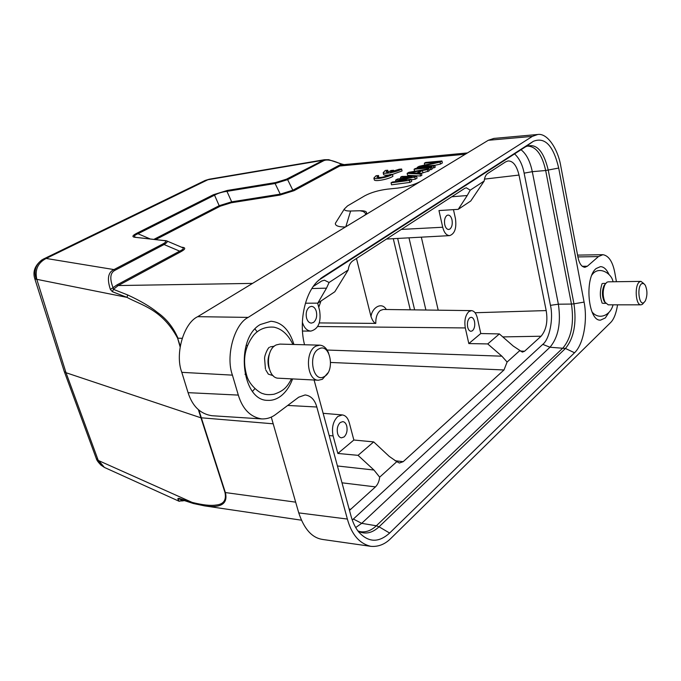 <?xml version="1.0" encoding="UTF-8"?>
<svg xmlns="http://www.w3.org/2000/svg" width="681" height="681" viewBox="0 0 681 681"><rect width="100%" height="100%" fill="white"/><g stroke="black" fill="none" stroke-linecap="round" stroke-linejoin="round"><path stroke-width="1.02" d="M269.089 368.378C267.463 363.228 267.667 358.155 269.702 353.15M265.786 369.953L268.331 374.133L273.149 375.657M319.781 345.165L279.934 344.101L276.35 344.892C264.577 349.591 266.552 378.559 278.58 378.21L318.436 380.228C306.552 380.619 304.611 350.826 316.248 345.991L319.781 345.165C323.654 345.463 326.616 348.153 328.668 353.235M327.919 372.856L322.368 379.291L318.436 380.228M319.04 348.851C307.454 353.967 312.954 383.488 324.139 376.644C335.401 371.315 330.217 342.552 319.04 348.851M304.543 344.756C298.721 322.266 304.637 293.911 317.465 281.364L322.76 277.005L533.342 141.325C544.928 136.694 553.372 145.598 558.701 168.045L545.677 170.514C542.05 154.383 535.947 146.245 527.358 146.1L526.013 146.526M314.094 380.007L350.953 515.806C352.758 522.378 355.346 527.766 358.708 531.98C368.361 542.595 378.662 542.953 389.626 533.044L574.534 352.758C583.421 344.467 587.797 320.717 584.085 302.1L558.701 168.045M292.575 378.917C289.757 386.57 285.739 392.375 280.512 396.316C276.469 399.262 272.221 400.607 267.761 400.351C241.363 400.964 234.936 338.695 260.244 324.548L270.91 321.262C281.798 322.181 289.468 329.919 293.928 344.475M608.993 312.358L605.315 317.942L600.565 320.121C588.035 321.602 584.204 277.55 596.207 268.501L600.446 266.646C603.732 266.705 606.558 269.259 608.908 274.298M363.331 216.141C366.114 214.404 367.085 213.008 366.233 211.961C365.365 211.076 363.271 210.676 359.951 210.752L350.613 211.016C346.348 211.093 344.254 210.42 344.339 209.007L347.574 205.875L364.795 195.787C370.966 192.51 378.525 190.305 387.472 189.148L397.815 188.075C406.966 186.883 414.542 184.662 420.517 181.427L197.703 316.674L248.182 317.397C234.349 324.096 225.428 356.137 232.425 375.137L238.307 395.091C242.615 409.179 250.463 417.13 261.827 418.926C267.063 419.053 271.728 417.53 275.839 414.346L298.721 397.193L305.122 394.946C310.885 395.721 314.784 399.738 316.818 407.008L347.378 519.058C351.651 534.576 359.474 543.676 370.864 546.341C378.415 546.945 385.131 544.247 391.005 538.271L610.525 322.649C613.828 319.457 616.169 313.524 617.548 304.841M616.424 281.721L614.815 272.732C612.713 261.717 608.746 255.698 602.898 254.685L598.437 256.584L587.345 266.237L584.894 267.31C581.565 266.867 579.259 263.521 577.982 257.29L560.863 166.547C558.131 149.326 547.473 132.829 537.726 134.489L493.81 138.422M248.182 317.397L532.372 136.379L537.726 134.489M347.378 519.058L298.746 512.887L271.268 417.078M298.746 512.887C304.16 529.128 312.136 537.981 322.692 539.446M493.81 138.447L488.294 140.286L420.517 181.427M197.703 316.674C183.717 323.135 174.719 354.009 181.801 372.337L188.075 392.665C192.442 406.259 200.367 413.946 211.876 415.716L261.827 418.926M252.515 391.337L254.856 388.706M257.154 331.826L255.026 329.034M182.04 247.424L182.491 247.305C185.922 247.773 185.402 249.237 180.925 251.706L118.205 285.543L113.429 289.348L127.687 294.95C140.38 300.798 150.263 306.595 157.328 312.358C166.445 318.751 173.332 327.365 177.988 338.21L182.108 338.312M64.346 371.664L66.014 372.72L200.708 417.742L273.192 423.803M198.886 410.2L225.385 492.61C228.807 506.621 216.115 507.592 204.555 505.872L301.377 520.182M467.455 152.936L344.169 164.623L339.768 166.011L294.039 190.68L279.857 195.089L231.251 202.768L220.312 206.156L155.881 239.457M345.429 227.003C338.5 226.986 335.146 225.76 335.367 223.334L336.933 220.823M400.82 178.584L400.505 177.247L401.841 176.456L416.602 176.141L417.053 178.141L415.282 179.205L411.358 179.758M415.282 179.205L414.823 177.196L399.628 179.358L411.264 179.333L411.724 181.342L409.928 182.423L391.524 184.806L391.056 182.806L392.418 182.006L406.446 180.184L395.576 180.142L397.381 179.086L411.809 176.992L400.505 177.247M420.577 176.021L407.587 175.306L407.136 173.34L420.126 174.03L420.577 176.021L421.888 175.238L421.437 173.246L420.126 174.03M407.136 173.34L408.889 172.31L428.809 168.828L429.251 170.812L421.454 173.306M415.989 171.067L414.55 171.195L414.099 169.237L415.393 168.479L431.805 167.041L432.248 169.007L429.056 169.944M424.757 165.032L424.34 163.21L425.608 162.47L441.935 160.98L442.369 162.929L440.488 164.061L434.801 165.338M440.488 164.061L440.054 162.104L420.466 166.53L434.784 165.253L435.227 167.22L432.052 168.156M366.072 213.911L363.365 211.493L359.951 210.752M127.687 294.95L126.998 297.376L112.382 291.706L113.429 289.348L113.055 287.688L116.919 284.939L179.665 251.153L180.925 251.706M193.395 503.523L192.153 502.399C202.64 505.03 210.582 505.915 215.988 505.047C223.555 504.349 226.56 500.169 224.985 492.508L295.673 502.161M95.817 457.249L96.319 458.619L98.702 460.645L192.153 502.399L178.771 498.296L179.512 498.952M465.336 154.221L339.768 166.011L338.602 165.585L341.939 164.095L344.186 164.623L348.544 164.181M154.119 239.261L219.18 205.696L231.668 201.831L280.249 194.136L292.839 190.229L287.629 179.648L323.441 160.844C326.633 159.022 332.754 160.205 341.811 164.402L344.169 164.623M433.95 167.986L433.508 166.019L417.112 167.466L419.036 166.334L438.223 161.95L424.34 163.21M434.784 165.253L433.508 166.019M417.308 168.309L417.112 167.466M441.935 160.98L440.054 162.104M430.962 169.782L430.52 167.807L414.099 169.237M431.805 167.041L430.52 167.807M427.957 171.586L427.515 169.603L422.416 170.488L418.066 173.076L421.437 173.246M428.809 168.828L427.515 169.603M422.867 172.463L422.416 170.488M409.928 182.423L409.468 180.405L391.056 182.806M411.264 179.333L409.468 180.405M395.908 181.555L395.576 180.142M416.602 176.141L414.823 177.196M338.602 165.585L292.839 190.229L294.039 190.68M341.939 164.095L328.702 159.686L324.352 159.737L286.446 179.197L287.62 179.648L275.107 183.512L280.249 194.136L279.857 195.089M214.541 195.166C218.005 193.234 222.142 191.965 226.952 191.352L231.668 201.831L231.251 202.768M286.446 179.197L275.499 182.576L275.107 183.512L226.952 191.352L227.369 190.433L213.417 194.723L214.541 195.175L219.18 205.696L220.312 206.156M135.579 237.133L135.153 237.116C133.544 236.333 134.498 235.209 137.988 233.745L136.821 233.242C132.446 235.498 131.756 236.826 134.753 237.252L166.539 240.819C168.062 241.321 167.237 242.555 164.061 244.53L179.665 251.153C183.342 249.408 184.193 248.19 182.219 247.501L166.973 241.014M165.049 240.512L164.223 240.623C166.709 240.989 166.241 242.104 162.81 243.985L164.061 244.53L115.234 270.17C110.194 272.579 109.471 278.418 113.055 287.688L110.382 289.408C106.891 278.844 108.083 272.23 113.965 269.582L46.146 258.457C37.821 262.84 34.705 269.804 36.8 279.338L126.998 297.376C141.682 305.377 162.138 309.336 177.596 338.168L180.235 345.957M112.382 291.706L110.382 289.416M179.248 501.352L177.75 498.824L180.099 499.207M177.75 498.824L178.771 498.296M416.874 173.068L409.4 172.71L420.798 170.735L416.874 173.068M42.248 259.682L42.213 259.699C31.564 267.454 35.727 278.112 36.408 279.363L34.757 278.597M324.284 159.746L209.178 179.222L205.126 180.465L43.703 258.925L46.146 258.457L207.858 179.758L322.275 160.418L323.441 160.844M63.997 370.677L64.303 371.605M100.899 465.021L98.217 460.347L66.014 372.72L36.8 279.338M209.178 179.231L205.041 180.499M204.76 180.627L204.198 180.916M43.371 259.069L42.894 259.325M474.512 321.509C473.84 318.844 472.725 317.44 471.158 317.295L469.669 317.857C467.677 319.942 467.004 323.024 467.668 327.11C468.341 329.749 469.447 331.145 470.997 331.298L472.529 330.711C474.504 328.617 475.168 325.552 474.512 321.509M451.997 219.844C451.205 216.745 449.886 215.145 448.055 215.06L446.881 215.46C444.77 217.35 444.063 220.44 444.761 224.73C445.561 227.82 446.872 229.403 448.677 229.497L449.903 229.071C451.988 227.165 452.686 224.092 451.997 219.844M316.325 311.464C315.354 308.238 313.737 306.544 311.464 306.373L309.404 307.029C306.552 309.489 305.599 313.166 306.552 318.061C307.531 321.253 309.131 322.939 311.362 323.117L313.515 322.436C316.333 319.959 317.269 316.299 316.325 311.464M356.461 258.482L371.009 316.597C372.456 320.589 374.048 322.862 375.784 323.407L319.312 322.922M346.74 426.008C345.957 423.335 344.637 421.88 342.79 421.624L340.253 422.509C337.58 425.208 336.686 428.868 337.58 433.499C338.363 436.129 339.674 437.585 341.487 437.84L344.101 436.93C346.74 434.214 347.616 430.571 346.74 426.008M349.481 510.409L375.469 486.889C377.81 484.489 379.206 481.246 379.657 477.16L396.819 461.658L399.406 463.029L403.186 461.675L504 369.962L507.107 362.045L501.888 356.189L487.732 343.931L468.817 343.573L465.31 327.936C464.144 320.708 465.319 315.26 468.86 311.609L471.482 310.63C474.24 310.919 476.206 313.405 477.372 318.087L480.777 333.537L499.377 333.928L513.253 346.067L522.353 352.103L524.591 351.234L541.08 336.227C546.273 329.987 547.975 321.441 546.188 310.579L519.016 175.068C516.666 165.509 512.997 160.81 508.009 160.954L505.617 161.882L487.468 173.629C485.655 175.043 484.566 177.503 484.2 181.018L470.767 200.98L458.245 209.339L467.217 195.524L451.741 196.775M468.817 343.573L480.777 333.537M453.469 209.646L455.453 218.627C456.696 228.144 454.763 233.813 449.639 235.617C446.447 235.481 444.131 232.698 442.71 227.241L438.964 210.557L458.245 209.339M317.652 303.139L319.61 310.536C321.279 322.173 318.376 329.025 310.894 331.085C306.961 330.813 304.126 327.876 302.381 322.266M320.964 301.011L318.751 307.31M379.657 477.16L373.954 470.035L358.044 455.342L337.836 453.452L333.094 435.9C331.502 427.694 333.086 421.216 337.836 416.457L342.339 414.933C345.59 415.41 347.906 417.998 349.276 422.688L353.856 440.02L373.69 441.901L389.26 456.415L396.819 461.658M337.836 453.452L353.856 440.02M487.732 343.931L499.377 333.928M484.2 181.018L470.213 190.169L466.332 187.811L464.757 188.339L352.673 260.942C350.196 262.815 348.706 265.828 348.212 269.974L334.822 291.757L317.789 303.139L326.497 288.157L311.889 288.54M305.446 303.215L317.789 303.139M358.044 455.342L373.69 441.901M507.107 362.045L519.85 350.536M470.213 190.169L467.217 195.524M348.212 269.974L329.085 282.487L326.497 288.157M329.085 282.487L324.42 280.189L321.585 281.074L313.26 286.471M352.273 520.046L542.757 344.373C549.576 339.3 553.636 318.359 550.444 305.343L524.132 173.153C522.506 164.725 519.322 158.307 514.572 153.897M355.695 527.545L361.705 523.34L549.984 347.233C558.318 337.325 561.118 322.973 558.369 304.203L532.295 171.672C530.107 161.184 526.353 153.872 521.008 149.743M605.281 302.687L604.047 301.087C601.91 295.954 601.902 290.813 604.013 285.654L605.239 284.037M640.966 281.381L608.193 281.832L606.89 282.24L605.009 284.445C602.574 290.404 602.583 296.354 605.051 302.279L608.244 304.841L641 304.824C635.501 305.488 634.3 284.658 639.697 281.798L640.966 281.381L643.877 283.619M643.843 302.67L642.362 304.364L641 304.824M641.783 283.662C636.624 286.556 638.999 306.467 643.996 302.492L645.282 300.976C647.478 295.699 647.469 290.429 645.256 285.177L643.596 283.475L641.783 283.662M274.315 346.212L270.263 346.876M378.559 175.519L376.091 175.724L373.886 178.056C374.908 179.869 388.698 177.12 392.469 174.327L389.949 174.54C384.731 177.077 380.347 177.979 376.806 177.247L378.559 175.519L378.619 177.647M392.469 174.327L392.928 176.277C389.166 179.077 375.376 181.818 374.346 179.988L374.235 179.512M393.575 170.276L391.022 170.497L387.872 172.31L386.059 171.918L387.761 170.241L385.301 170.463L383.165 172.719C384.169 174.506 397.925 171.765 401.611 169.024L399.109 169.246L390.434 172.089L393.575 170.276L393.831 171.374M387.761 170.241L388.204 172.123M383.505 174.166L383.616 174.634C384.271 175.247 386.161 175.357 389.277 174.966M392.486 174.404L402.062 170.948L401.611 169.024M318.546 280.308L525.664 146.738C535.947 142.576 543.472 150.373 548.248 170.139L573.955 303.828L571.453 304.066L545.677 170.514L532.295 171.672L524.132 173.153M357.9 530.925L360.215 531.648C365.808 532.576 371.188 530.618 376.338 525.783L563.068 347.846C571.402 337.759 574.194 323.16 571.453 304.066L558.369 304.203L550.444 305.343M542.757 344.373L549.984 347.233L565.443 348.459L379.045 526.805C372.166 533.189 365.186 534.653 358.104 531.206M584.085 302.1L573.955 303.828C576.747 323.288 573.904 338.168 565.443 348.459L574.534 352.758M353.405 519.058L361.705 523.34L376.338 525.783L379.045 526.805L389.626 533.044M533.342 141.325L525.34 146.951M316.818 407.008L287.714 405.442M598.437 256.584L577.914 256.916M582.212 266.297L587.345 266.237M532.372 136.379L488.294 140.286M181.801 372.337L232.425 375.137M238.307 395.091L188.075 392.665M116.919 284.939L118.205 285.543L252.523 283.398M181.469 247.186L182.491 247.305M345.803 226.782L350.613 211.016M177.596 338.168L180.099 346.791M198.384 409.766L224.985 492.508M98.702 460.645L104.414 467.43L100.882 465.038C98.149 462.186 96.625 460.05 96.319 458.619L64.329 371.673M104.491 467.464L105.819 468.068M183.879 500.586C181.87 501.276 180.831 500.901 180.771 499.462M214.541 195.175L137.979 233.753L149.769 238.759M115.234 270.17L113.965 269.582L162.81 243.985M134.753 237.252L164.223 240.623M213.417 194.723L136.83 233.242M275.499 182.576L227.377 190.433M322.76 277.005L320.487 278.631M393.269 238.682L410.268 309.812M414.635 309.872L397.661 238.444M471.482 310.621L383.275 309.463L380.321 310.459C377.163 313.107 375.657 317.423 375.784 323.407M386.306 309.497C381.505 301.249 371.8 308.118 371.009 316.597M425.906 310.025L408.983 237.831M401.33 229.42L442.71 227.241M327.093 350.043L501.888 356.189M465.31 327.936L317.686 326.522M438.206 310.187L421.335 237.158M337.427 465.974L373.954 470.035M333.094 435.9L329.17 435.576M395.057 460.739L403.186 461.675M504 369.962L330.668 362.462M520.301 351.055L524.591 351.234M541.08 336.227L502.782 336.908M546.188 310.579L475.066 312.741M519.016 175.068L484.48 179.112M349.081 508.937L350.809 509.32M375.469 486.889L341.99 482.812M246.275 374.337L244.99 374.278M291.553 378.866C287.544 385.642 285.373 390.434 274.009 394.239C269.327 394.912 265.692 394.725 263.096 393.686C260.295 393.422 250.021 386.025 247.041 376.61C242.223 360.921 244.496 347.021 253.851 334.924C259.112 329.093 265.82 326.514 273.975 327.178C281.883 328.855 288.199 334.618 292.907 344.441M370.864 546.341L322.683 539.471M602.898 254.685L577.573 255.12M366.506 213.068L366.233 211.961M344.339 209.007L335.367 223.334M179.631 499.028L193.293 503.497L204.555 505.872M184.134 500.671L178.831 501.139L104.414 467.43M64.261 371.503L34.859 278.938C32.467 271.693 34.918 265.284 42.213 259.699M449.639 235.626L386.467 239.048M310.894 331.102L302.458 331.051M342.339 414.925L323.126 413.307M605.715 303.317L602.847 303.317M604.047 301.087L605.051 302.279M604.013 285.654L605.009 284.445M613.053 304.841C610.499 315.405 598.914 320.436 592.044 311.958M602.14 303.122L601.102 299.674M602.098 283.645C601.944 284.147 599.127 292.192 600.948 298.993M613.011 281.764C611.896 273.404 598.556 265.173 591.959 274.937M605.673 283.398L602.804 283.432M265.428 368.94L264.568 358.291C264.696 354.443 268.408 347.123 269.404 347.361M247.45 345.454L246.164 345.412M373.886 178.056L374.346 179.988M383.165 172.719L383.616 174.634"/></g></svg>
